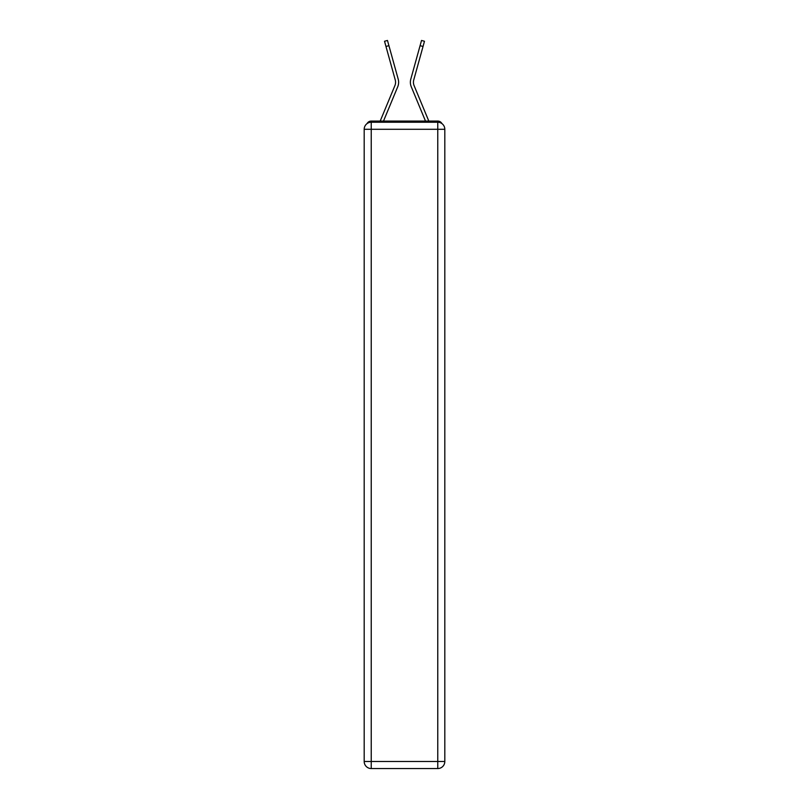 <?xml version="1.0" encoding="UTF-8"?>
<svg xmlns="http://www.w3.org/2000/svg" width="809" height="809" viewBox="0 0 809 809"><rect width="100%" height="100%" fill="white"/><g stroke="black" fill="none" stroke-linecap="round" stroke-linejoin="round"><path stroke-width="1.21" d="M441.936 123.605A4.702 4.702 0 0 0 437.76 121.067L371.24 121.067A4.702 4.702 0 0 0 367.064 123.605M371.24 121.067L380.24 121.067A14.805 14.805 0 0 1 380.604 120.086L394.903 85.612A8.697 8.697 0 0 0 395.257 79.96L384.528 41.269L387.471 40.45L388.917 45.658L385.964 46.477M388.917 45.658L398.2 79.14A11.751 11.751 0 0 1 397.725 86.785L383.506 121.067L397.725 86.785L383.506 121.067L397.725 86.785L383.506 121.067L397.725 86.785L383.506 121.067L397.725 86.785L383.506 121.067L397.725 86.785L383.506 121.067L397.725 86.785L383.506 121.067L397.725 86.785L383.506 121.067L397.725 86.785L383.506 121.067L397.725 86.785L383.506 121.067L386.166 121.067M422.834 121.067L425.494 121.067L411.275 86.785A11.751 11.751 0 0 1 410.8 79.14L421.529 40.45L424.472 41.269L423.036 46.477L420.083 45.658M414.097 85.612A8.697 8.697 0 0 1 413.743 79.96A8.697 8.697 0 0 0 414.097 85.612A8.697 8.697 0 0 1 413.743 79.96A8.697 8.697 0 0 0 414.097 85.612A8.697 8.697 0 0 1 413.743 79.96A8.697 8.697 0 0 0 414.097 85.612A8.697 8.697 0 0 1 413.743 79.96A8.697 8.697 0 0 0 414.097 85.612A8.697 8.697 0 0 1 413.743 79.96A8.697 8.697 0 0 0 414.097 85.612A8.697 8.697 0 0 1 413.743 79.96A8.697 8.697 0 0 0 414.097 85.612A8.697 8.697 0 0 1 413.743 79.96A8.697 8.697 0 0 0 414.097 85.612A8.697 8.697 0 0 1 413.743 79.96A8.697 8.697 0 0 0 414.097 85.612A8.697 8.697 0 0 1 413.743 79.96A8.697 8.697 0 0 0 414.097 85.612L428.396 120.086A14.805 14.805 0 0 1 428.76 121.067L437.76 121.067M394.903 85.612A8.697 8.697 0 0 0 395.257 79.96A8.697 8.697 0 0 1 394.903 85.612A8.697 8.697 0 0 0 395.257 79.96A8.697 8.697 0 0 1 394.903 85.612A8.697 8.697 0 0 0 395.257 79.96A8.697 8.697 0 0 1 394.903 85.612A8.697 8.697 0 0 0 395.257 79.96A8.697 8.697 0 0 1 394.903 85.612A8.697 8.697 0 0 0 395.257 79.96A8.697 8.697 0 0 1 394.903 85.612A8.697 8.697 0 0 0 395.257 79.96A8.697 8.697 0 0 1 394.903 85.612A8.697 8.697 0 0 0 395.257 79.96A8.697 8.697 0 0 1 394.903 85.612A8.697 8.697 0 0 0 395.257 79.96A8.697 8.697 0 0 1 394.903 85.612A8.697 8.697 0 0 0 395.257 79.96A8.697 8.697 0 0 1 394.903 85.612M371.24 122.24L437.76 122.24A7.048 7.048 0 0 1 444.808 129.288L444.808 761.502A7.048 7.048 0 0 1 437.76 768.55L371.24 768.55L371.24 761.502L437.76 761.502L437.76 129.288L371.24 129.288L371.24 761.502L364.192 761.502L364.192 129.288L371.24 129.288L371.24 122.24A7.048 7.048 0 0 0 364.192 129.288A7.048 7.048 0 0 1 371.24 122.24M364.192 761.502A7.048 7.048 0 0 0 371.24 768.55A7.048 7.048 0 0 1 364.192 761.502M425.494 121.067L411.275 86.785L425.494 121.067M413.743 79.96L423.036 46.477M437.76 768.55A7.048 7.048 0 0 0 444.808 761.502L437.76 761.502L437.76 768.55M444.808 129.288A7.048 7.048 0 0 0 437.76 122.24L437.76 129.288L444.808 129.288"/></g></svg>
